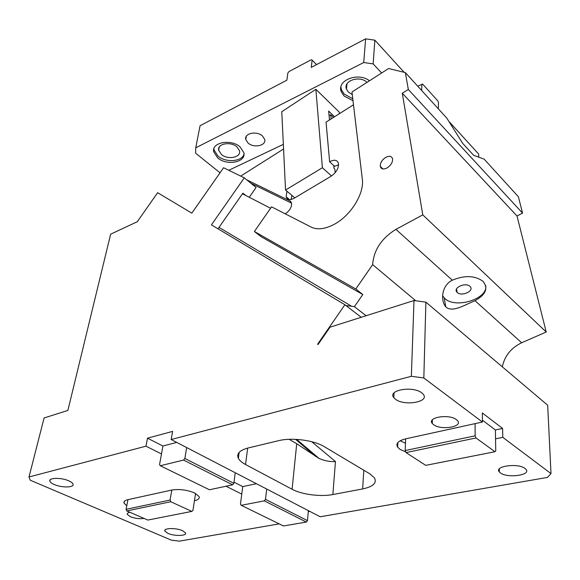 <?xml version="1.0" encoding="UTF-8"?>
<svg xmlns="http://www.w3.org/2000/svg" width="580" height="580" viewBox="0 0 580 580"><rect width="100%" height="100%" fill="white"/><g stroke="black" fill="none" stroke-linecap="round" stroke-linejoin="round"><path stroke-width="0.87" d="M126.774 510.936L170.796 501.736L191.813 511.408L147.82 520.064L126.774 510.936L126.078 509.312L127.97 499.648L171.796 490.049L170.078 500.047L126.078 509.312M170.796 501.736L170.078 500.047M195.59 493.442L192.901 510.581L191.813 511.408M194.445 500.736C198.244 499.887 199.795 498.488 199.092 496.538L194.735 493.007C187.108 489.853 179.466 488.867 171.796 490.049M279.19 523.863L179.307 541.154L171.332 540.139L30.233 480.211L29 476.977L145.964 446.179L161.487 453.944L159.551 464.631L160.297 465.733L183.592 460.078L184.853 458.461L186.673 447.572L320.189 516.765L547.476 477.412L551 473.606L502.787 437.349L502.599 428.446L495.4 429.976L495.545 438.835L502.787 437.349M233.979 482.132L242.744 486.591L241.766 494.109L226.026 486.236M127.97 499.648C124.881 500.373 123.576 501.526 124.04 503.114L126.766 505.818M144.021 518.418C139.664 519.071 135.111 518.505 130.362 516.722L127.296 514.387C127.013 513.409 127.883 512.705 129.905 512.292M182.569 530.693L185.513 532.918C187.166 536.036 174.362 536.333 167.903 533.361L164.843 531.062C163.19 527.974 176.146 527.684 182.569 530.693M68.831 480.863C71.26 481.951 72.659 483.053 73.029 484.162C74.457 487.686 61.669 487.896 54.215 484.51C51.685 483.401 50.235 482.27 49.865 481.11C48.459 477.615 61.429 477.42 68.831 480.863M137.656 221.545L110.642 234.182L67.882 410.423L44.094 417.977L29 476.977M241.766 494.109L240.439 504.238L241.258 505.318L264.328 500.845L265.502 499.351L266.699 489.041M308.371 510.639L307.465 520.63L265.502 499.351M186.673 447.572L171.172 439.538L172.615 431.389L147.494 438.175L162.922 446.013L176.74 442.424M162.922 446.013L161.487 453.944M160.297 465.733L209.431 489.759L232.616 484.837L183.592 460.078M184.853 458.461L233.827 483.292L232.616 484.837M233.827 483.292L235.255 472.751M137.489 221.43L157.637 192.698L191.813 213.15L223.568 167.75L244.289 177.835L256.092 187.478L249.248 197.287M248.16 447.977L278.646 440.67C291.711 437.305 314.005 440.242 324.278 446.651L369.815 473.816L374.462 477.876C377.08 483.017 373.143 486.7 362.652 488.933L332.876 494.544C320.682 496.966 301.665 494.508 292.088 489.266L245.529 464.507C241.889 462.557 239.496 460.484 238.337 458.28C236.35 453.705 239.62 450.268 248.16 447.977M289.144 439.307L296.721 443.722L319.058 458.454C324.851 460.919 330.317 461.941 335.443 461.521L332.876 494.544M361.238 317.282L344.904 304.746L317.594 344.223L318.036 344.527L330.027 327.192L414.004 300.527L425.894 302.151L547.679 405.217L551 473.606M171.172 439.538L411.358 376.297L414.004 300.527M411.358 376.297L423.828 377.971L425.894 302.151M502.599 428.446L482.335 412.967L482.415 422.03L423.828 377.971M482.4 420.159L495.4 429.976M475.136 435.819L475.991 437.965L406.014 452.588L405.195 450.544L475.136 435.819L475.085 423.632L405.63 438.842C398.199 440.749 395.546 443.533 397.662 447.195L400.142 449.435L405.746 451.914M405.195 450.544L405.63 438.842M475.991 437.965L494.965 451.726L495.748 450.805L495.545 438.835M400.214 440.742L405.463 443.229M406.014 452.588L425.742 465.356L494.965 451.726M475.085 423.632L482.415 422.03M395.611 399.33L393.82 397.662C387.164 390.166 412.67 385.577 421.696 392.827L423.219 394.255C429.983 401.918 404.702 406.391 395.611 399.33M500.446 472.932L499.358 471.953C493.776 466.182 517.998 462.775 525.016 468.466L525.929 469.3C531.526 475.187 507.507 478.486 500.446 472.932M433.623 424.727L432.288 423.494C426.691 417.382 449 413.663 456.387 419.608L457.54 420.674C463.195 426.909 441.054 430.527 433.623 424.727M242.744 486.591L256.44 483.727M307.465 520.63L306.334 522.058L283.482 525.966L241.258 505.318M306.334 522.058L264.328 500.845M308.277 511.654L309.807 511.379M344.904 304.746L211.424 224.881L244.289 177.835M218.015 228.825L242.897 193.183L245.819 195.518M147.494 438.175L145.964 446.179M331.151 118.915L330.752 114.738L333.529 117.406M330.752 114.738L329.092 115.79M438.342 108.822L438.48 102.566L437.849 100.942L422.602 84.056L417.723 86.181M421.892 84.216L421.674 90.516M478.717 157.144L478.688 154.099L448.826 121.329M288.942 71.579L287.868 72.971L286.882 80.163L200.078 125.715L195.736 147.82L363.732 62.524L365.632 38.845L311.25 67.374L312.12 60.117L311.243 59.74L288.942 71.579M404.137 72.297L374.868 40.187L373.143 63.887L381.654 72.978M373.143 63.887L363.732 62.524M374.868 40.187L365.632 38.845M312.12 60.117L316.571 64.583M341.301 89.371L340.743 88.805M340.924 86.92L341.431 89.769L344.244 94.134L352.77 98.745M341.431 89.769L341.25 91.669L344.07 96.019L353.01 100.731M195.736 147.82L195.619 153.207L220.03 172.804M228.774 170.288L283.344 144.362M240.12 146.943L243.861 152.671C246.42 162.269 226.881 166.061 217.703 157.919L213.708 151.779C211.345 142.375 231.087 138.635 240.12 146.943M341.25 91.669C336.422 80.446 358.135 71.797 369.489 80.772M248.073 143.042L245.775 139.49C243.984 133.299 256.802 130.558 262.479 135.988L264.683 139.374C266.553 145.645 253.815 148.4 248.073 143.042M213.94 148.596L214.035 149.988L218.022 156.129C225.765 162.915 242.114 161.733 244.006 154.164M221.415 154.469L218.682 150.256C217.029 143.717 230.659 141.114 236.915 146.856L239.533 150.865C241.28 157.499 227.744 160.124 221.415 154.469M352.285 94.634L348.392 92.09L346.485 89.139C342.867 80.772 359.825 75.045 367.002 82.367M254.381 231.5L261.058 236.647L362.79 294.538L355.801 288.985L254.381 231.5L271.563 206.835L311.141 227.085C317.499 230.108 325.351 229.107 334.696 224.069C350.994 215.267 364.457 193.299 362.326 179.198L351.973 92.002L388.614 68.52L405.362 72.602L446.803 118.117L462.666 143.332L473.642 155.28L484.162 159.152L518.368 196.721L522.587 213.143L517.012 215.985L546.222 332.014L521.645 342.758C511.089 347.899 504.643 355.917 502.316 366.828M285.164 213.795L285.628 213.534C289.942 210.446 291.907 206.915 291.522 202.92L289.986 200.941L246.783 179.865M270.57 208.263L242.469 193.792M338.597 164.8L334.58 166.286L329.629 161.776L326.054 122.133L353.488 104.784M286.919 191.182L286.136 196.794C287.317 199.94 290 200.412 294.19 198.222L330.948 176.327C336.306 172.543 338.807 168.222 338.466 163.371C337.226 159.841 334.283 159.311 329.629 161.776M291.972 195.431L291.029 199.491M333.87 166.714L334.58 166.286M335.182 172.659L334.856 169.157L334.029 168.41L333.761 165.532M329.483 119.966L328.65 111.063L334.558 116.761M339.387 113.702L339.213 112.056L315.868 89.298L281.779 111.708L285.541 190.03L322.386 167.75L315.868 89.298M322.386 167.75L331.535 175.95M285.541 190.03L294.843 197.838M240.714 176.095L283.569 148.995M250.93 183.251L291.58 203.174M452.284 280.191C442.192 285.106 440.249 299.265 445.288 306.247L446.39 307.422C452.936 312.344 464.116 305.29 474.998 300.679C485.844 294.676 488.512 288.224 483.002 281.314L482.944 281.264C474.868 275.478 464.645 275.123 452.284 280.191L395.944 229.368L422.784 214.875L546.222 332.014M355.801 288.985L372.643 264.647L415.766 300.766M372.643 264.647C373.788 249.994 381.553 238.235 395.944 229.368M469.93 286.375C465.457 281.858 452.284 288.093 457.156 292.356L457.286 292.48C461.782 296.938 474.926 290.732 469.988 286.426L469.93 286.375M442.627 295.865L444.831 298.504C455.568 309.104 488.375 298.903 485.663 285.498M422.784 214.875L402.288 93.228L517.012 215.985M402.288 93.228L408.32 89.487L522.587 213.143M408.32 89.487L405.362 72.602M387.157 167.888C390.92 165.336 392.733 162.356 392.595 158.934C391.71 156.042 389.397 155.534 385.657 157.412C381.901 159.978 380.103 162.965 380.27 166.373C381.14 169.215 383.438 169.715 387.157 167.888M362.79 294.538L354.394 306.682L366.096 315.738M219.008 227.404L351.458 306.189L345.999 305.587M351.458 306.189L354.394 306.682M296.721 443.722L292.088 489.266M247.667 448.101L245.529 464.507M295.575 439.336L315.52 456.329M335.443 461.521L311.714 441.713M363.79 470.221L362.652 488.933M290.986 201.768L289.986 200.941M474.998 300.679L521.645 342.758M124.395 501.33L124.04 503.114M49.865 481.11L50.177 479.841M239.134 452.414L238.337 458.28M319.058 458.454L296.641 439.386M397.858 442.554L397.662 447.195M393.82 397.662L394.03 392.907M499.358 471.953L499.308 468.959M432.288 423.494L432.368 419.862M164.843 531.062L165.032 529.975M127.296 514.387L127.499 513.358M246.275 136.387L245.775 139.49M214.035 149.988L213.708 151.779M218.682 150.256L219.24 147.153M346.485 89.139L346.963 83.933M289.493 199.593L286.136 196.794M456.525 288.97L457.156 292.356M444.2 297.91L445.752 306.798M382.967 168.961L380.27 166.373"/></g></svg>
